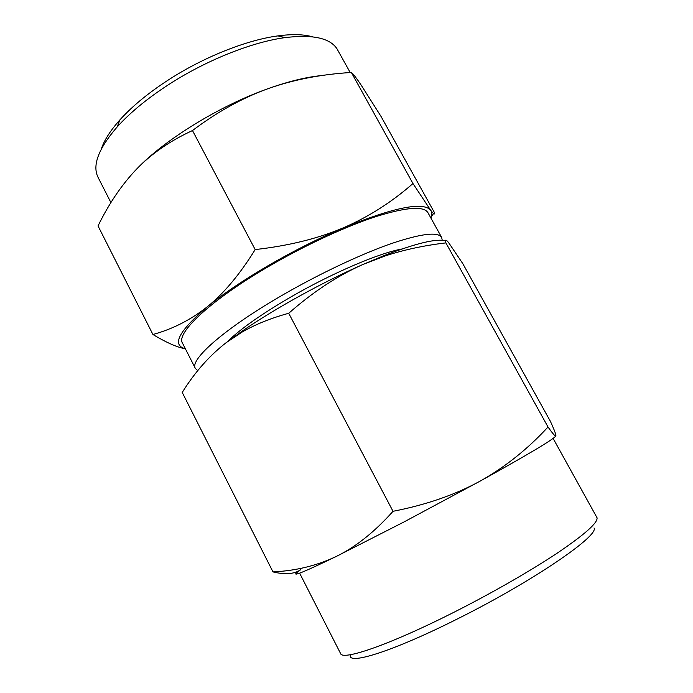 <?xml version="1.0" encoding="UTF-8"?>
<svg xmlns="http://www.w3.org/2000/svg" width="693" height="693" viewBox="0 0 693 693"><rect width="100%" height="100%" fill="white"/><g stroke="black" fill="none" stroke-linecap="round" stroke-linejoin="round"><path stroke-width="1.04" d="M350.216 72.548L336.885 48.631C329.695 37.959 312.413 34.286 285.04 37.621C253.231 41.918 209.589 58.888 172.938 81.869C149.714 96.5 131.168 111.478 117.29 126.81C98.458 148.597 92.056 165.454 98.085 177.391L110.923 202.599M412.967 183.541L351.351 72.47C353.144 73.796 356.479 78.11 361.356 85.395L381.02 116.424L434.372 212.465C435.031 215.073 433.775 214.302 430.613 210.152L412.967 183.541C391.684 202.2 368.416 216.996 343.139 227.91C318.52 238.409 293.754 250.857 268.841 265.263C244.135 279.703 223.735 293.442 207.64 306.488C191.017 319.724 172.782 329.062 152.928 334.502L98.034 225.944C108.931 203.56 121.838 184.563 136.738 168.962C164.553 139.761 219.447 105.873 267.844 88.739C242.429 97.912 217.307 111.85 192.489 130.544C170.097 140.844 151.507 153.655 136.738 168.962M430.968 218.156C432.207 214.847 432.094 212.179 430.613 210.152C422.903 201.49 393.745 207.406 343.139 227.91C317.862 238.6 288.539 245.824 255.171 249.575C239.977 274.133 224.134 293.104 207.64 306.488C178.785 331.037 171.362 345.131 185.36 348.752M548.024 427.001L445.894 242.896C444.941 239.232 445.894 239.215 448.769 242.845L462.785 263.609L550.467 421.457L552.676 426.446C554.937 431.661 556.003 434.78 555.89 435.802C555.708 437.066 553.083 434.13 548.024 427.001C527.572 449.177 504.946 467.212 480.136 481.107L404.184 521.864L336.46 556.358C316.97 565.644 295.807 570.824 272.981 571.898L182.233 392.446C194.776 372.254 209.451 355.639 226.256 342.602L242.871 330.648C275.294 308.35 322.765 282.138 362.924 264.475C337.786 275.606 313.045 291.866 288.721 313.271C270.92 318.139 255.405 324.385 242.195 332.025L226.256 342.602M555.812 435.984C553.326 439.475 528.101 454.513 480.136 481.107C455.318 494.741 426.273 504.816 393.018 511.304C374.662 531.886 355.812 546.907 336.46 556.358C299.783 574.099 287.872 578.542 300.719 569.681C294.412 574.09 285.161 574.835 272.981 571.898M594.005 527.953C599.393 535.576 533.108 581.193 457.9 618.684C392.212 651.827 346.249 665.817 350.485 654.677M553.109 438.392L597.037 517.749C597.99 522.669 584.944 534.312 557.9 552.685C530.951 570.668 491.259 593.459 453.005 612.742C389.327 644.94 342.299 660.905 340.566 653.516L299.636 573.163M255.171 249.575L192.489 130.544M351.351 72.47C321.041 74.307 293.208 79.73 267.844 88.739C288.427 81.402 306.401 77.01 321.777 75.546M431.548 216.251L433.549 213.583M393.018 511.304L288.721 313.271M445.894 242.896C424.177 245.452 403.958 249.792 385.239 255.908L362.924 264.475L383.801 255.717L385.239 255.908M445.538 240.887C436.607 238.297 416.034 243.243 383.801 255.717M227.321 341.788C240.099 329.097 261.677 313.929 292.056 296.292C332.978 272.704 379.435 252.988 401.732 249.056M442.238 240.315L441.684 237.482C438.037 231.505 421.171 233.567 391.086 243.659C361.425 254.028 321.006 272.999 284.754 293.815C225.52 327.65 189.111 359.849 195.383 368.442L197.756 370.66M195.383 368.442L182.528 343.191C175.572 333.246 211.088 299.688 269.932 265.722C305.942 244.82 346.361 226.213 376.238 216.493C406.566 207.112 423.804 205.847 427.945 212.699L441.684 237.482M152.928 334.502C166.268 342.533 177.087 347.306 185.395 348.822M312.552 36.824C303.699 34.303 292.169 33.983 277.945 35.889C247.791 39.899 206.731 55.83 172.254 77.477C150.407 91.259 132.926 105.423 119.82 119.967C110.291 130.691 104.097 140.428 101.247 149.177M242.871 330.648L242.186 332.025M119.82 119.967L117.29 126.81M277.945 35.889L285.04 37.621"/></g></svg>
